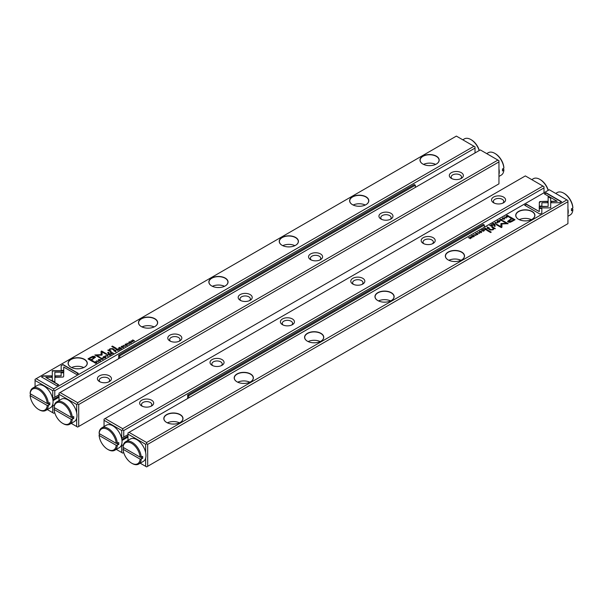 <?xml version="1.0" encoding="UTF-8"?>
<svg xmlns="http://www.w3.org/2000/svg" width="603" height="603" viewBox="0 0 603 603"><rect width="100%" height="100%" fill="white"/><g stroke="black" fill="none" stroke-linecap="round" stroke-linejoin="round"><path stroke-width="0.9" d="M108.103 356.245L107.002 354.715L107.666 356.162L105.193 355.762L108.103 356.245M63.79 370.732L52.288 370.732L52.303 380.621L54.865 382.098L54.85 372.209L63.752 372.209L63.79 370.732M52.28 372.209L52.28 370.996L63.782 370.996M41.479 376.935L56.863 385.814L58.672 384.774L45.843 377.365L51.707 377.365L51.707 375.88L43.303 375.88L41.479 376.935M63.179 377.048L63.692 376.362L63.692 372.548L61.122 372.548L61.129 375.857L55.431 375.873L55.431 377.35L63.179 377.048M100.633 358.777L101.01 358.144L101.093 359.222L102.925 359.275L103.143 358.529L102.706 359.147L101.387 359.041L101.183 358.272L102.261 358.024L100.603 358.642M101.711 359.463L101.183 358.272M102.834 358.702L102.706 359.38M114.57 350.343L113.846 350.765L116.002 351.685L115.181 351.21L115.768 350.253L114.57 350.592M115.49 351.029L115.768 350.253L115.942 350.667M98.651 361.702L96.495 360.782L98.651 361.702M120.412 349.137L121.731 348.383L120.464 348.851L119.824 348.481L120.577 347.795L119.605 348.353L119.032 348.021L119.831 347.313L118.535 348.059L120.412 349.137M103.098 357.368L103.52 356.69C102.917 357.79 103.558 358.159 105.457 357.813C106.068 356.712 105.419 356.343 103.52 356.69L103.068 357.24M105.457 357.813L105.909 357.262M116.861 349.024L116.123 349.446L118 350.531L117.434 349.883L117.781 349.68L119.477 349.68L118.105 349.386L118.045 348.911L116.99 349.22M118.105 349.536L118.045 348.911L118.105 349.65L119.477 349.951M126.11 345.218L127.18 345.27L127.391 344.486L125.288 344.72L126.449 344.019L125.266 344.14L125.009 344.901L127.127 344.667L126.11 345.481L126.947 345.413L127.127 344.667M125.296 344.991L125.447 344.275M61.167 365.569L61.167 370.423L63.73 370.423L63.73 367.054L76.543 374.455L78.36 373.408L62.976 364.529L61.167 365.84L62.976 364.529M456.373 136.097L36.127 378.722L53.727 388.882L473.966 146.258L456.373 136.097M422.801 164.016L422.801 164.016A9.603 5.548 180 0 1 422.801 156.169A9.603 5.548 180 0 1 436.384 156.169A9.603 5.548 180 0 1 436.384 164.016A9.603 5.548 180 0 1 422.801 164.016M352.423 204.651L352.423 204.651A9.603 5.548 180 0 1 352.423 196.804A9.603 5.548 180 0 1 366.006 196.804A9.603 5.548 180 0 1 366.006 204.651A9.603 5.548 180 0 1 352.423 204.651M282.038 245.285L282.038 245.285A9.603 5.548 180 0 1 282.038 237.439A9.603 5.548 180 0 1 295.621 237.439A9.603 5.548 180 0 1 295.621 245.285A9.603 5.548 180 0 1 282.038 245.285M211.661 285.92L211.661 285.92A9.603 5.548 180 0 1 211.661 278.073A9.603 5.548 180 0 1 225.243 278.073A9.603 5.548 180 0 1 225.243 285.92A9.603 5.548 180 0 1 211.661 285.92M141.275 326.547L141.275 326.547A9.603 5.548 180 0 1 141.275 318.708A9.603 5.548 180 0 1 154.858 318.708A9.603 5.548 180 0 1 154.858 326.547A9.603 5.548 180 0 1 141.275 326.547M70.898 367.182L70.898 367.182A9.603 5.548 180 0 1 70.898 359.343A9.603 5.548 180 0 1 84.48 359.343A9.603 5.548 180 0 1 84.48 367.182A9.603 5.548 180 0 1 70.898 367.182M90.887 357.202L87.978 358.883L93.005 361.785L93.721 361.37L91.513 360.097L95.44 357.24L94.822 356.501L92.952 356.275L90.887 357.202L92.952 356.546L94.822 356.772L95.425 357.375M125.424 346.25L123.268 345.323L125.424 346.25M94.467 361.951L93.887 362.29L95.764 363.375L96.962 362.418L95.364 361.619L94.467 362.192M96.962 362.418L96.533 361.875L96.962 362.689M102.088 354.971L102.111 351.964L106.03 354.225L106.603 353.893L101.651 351.036L101.078 351.368L101.131 354.654L94.852 354.963L99.804 357.813L100.377 357.481L96.457 355.22L101.96 355.137M121.226 346.891L121.602 346.25L121.685 347.336L123.517 347.388L123.736 346.635L123.298 347.26L121.979 347.155L121.776 346.378L122.854 346.13L121.195 346.755M122.303 347.577L121.776 346.378M123.427 346.815L123.298 347.494M110.839 352.499L110.1 352.928L111.977 354.006L111.412 353.358L111.759 353.154L113.447 353.162L112.075 352.861L112.015 352.386L110.967 352.702M112.075 353.019L112.015 352.386L112.075 353.132L113.447 353.426M128.718 342.579L129.14 341.901C128.529 343.001 129.178 343.371 131.077 343.017C131.688 341.924 131.039 341.554 129.14 341.901L128.688 342.444M131.077 343.017L131.529 342.474M129.148 344.094L126.992 343.175L129.148 344.094M109.693 355.325L111.012 354.564L109.754 355.039L109.113 354.67L110.085 354.104L108.321 354.21L109.113 353.501L107.816 354.24L109.693 355.325M132.939 341.909L131.597 340.838L134.567 340.966L132.69 339.881L133.972 340.914L131.062 340.823L132.939 341.909M115.64 348.715L116.319 348.33L112.429 346.084L111.759 346.476L115.64 348.715M99.337 360.669L100.407 360.722L100.626 359.938L98.515 360.172L99.683 359.478L98.493 359.592L98.236 360.353L100.362 360.119L99.337 360.941L100.181 360.873L100.362 360.119M98.515 360.443L98.673 359.727M108.178 353.026L108.962 352.574L108.374 352.235L107.59 352.687L108.178 353.026M109.716 350.682L110.145 349.114L112.09 349.016L113.613 349.891L114.284 349.506L112.678 348.579L109.942 348.813L108.939 350.004L107.756 350.139L110.522 351.677L111.208 351.278L109.392 349.966L110.975 351.413M108.939 349.959L109.942 349.077L112.678 348.843L114.05 349.634M54.783 407.899L54.783 408.389M47.305 409.558L52.74 412.693L52.634 404.786M59.004 394.784L52.634 398.462M52.74 398.402L52.74 390.669L35.072 380.47L35.072 386.742M475.021 152.958L475.021 148.089L54.783 390.714L54.783 397.226M53.004 400.694L59.004 397.226M52.74 404.96L54.217 405.819M54.715 412.693L53.727 413.266L52.74 412.693M475.021 148.089L475.021 146.868L473.966 146.258M53.727 388.882L53.727 390.103L54.783 390.714M35.072 380.47L35.072 379.332L36.127 378.722M52.74 390.669L53.727 390.103M428.906 165.621A5.178 2.985 180 0 1 430.286 165.621M423.532 164.393A9.452 5.457 180 0 1 435.652 164.393M436.331 164.046A9.452 5.457 0 0 0 439.052 160.217A9.452 5.457 0 0 0 436.278 156.358A9.452 5.457 0 0 0 425.974 155.175A9.452 5.457 0 0 0 420.14 160.217A9.452 5.457 0 0 0 422.854 164.046M358.521 206.256A5.178 2.985 180 0 1 359.901 206.256M353.154 205.028A9.452 5.457 180 0 1 365.275 205.028M365.953 204.681A9.452 5.457 0 0 0 368.667 200.852A9.452 5.457 0 0 0 365.9 196.993A9.452 5.457 0 0 0 355.597 195.809A9.452 5.457 0 0 0 349.755 200.852A9.452 5.457 0 0 0 352.476 204.681M288.144 246.891A5.178 2.985 180 0 1 289.523 246.891M282.769 245.662A9.452 5.457 180 0 1 294.89 245.662M295.568 245.315A9.452 5.457 0 0 0 298.289 241.486A9.452 5.457 0 0 0 295.515 237.62A9.452 5.457 0 0 0 285.211 236.436A9.452 5.457 0 0 0 279.377 241.486A9.452 5.457 0 0 0 282.091 245.315M217.758 287.525A5.178 2.985 180 0 1 219.138 287.525M212.392 286.297A9.452 5.457 180 0 1 224.512 286.297M225.19 285.95A9.452 5.457 0 0 0 227.904 282.121A9.452 5.457 0 0 0 225.138 278.254A9.452 5.457 0 0 0 214.834 277.071A9.452 5.457 0 0 0 208.992 282.121A9.452 5.457 0 0 0 211.713 285.95M147.381 328.16A5.178 2.985 180 0 1 148.76 328.16M142.007 326.932A9.452 5.457 180 0 1 154.127 326.932M154.805 326.585A9.452 5.457 0 0 0 157.526 322.748A9.452 5.457 0 0 0 154.752 318.889A9.452 5.457 0 0 0 144.449 317.706A9.452 5.457 0 0 0 138.615 322.748A9.452 5.457 0 0 0 141.328 326.585M76.996 368.795A5.178 2.985 180 0 1 78.375 368.795M71.629 367.566A9.452 5.457 180 0 1 83.749 367.566M84.428 367.212A9.452 5.457 0 0 0 87.141 363.383A9.452 5.457 0 0 0 84.375 359.524A9.452 5.457 0 0 0 74.071 358.34A9.452 5.457 0 0 0 68.229 363.383A9.452 5.457 0 0 0 70.95 367.212M61.167 370.423L61.167 365.84M63.73 367.325L63.73 370.423M62.976 364.792L78.126 373.543M88.211 359.019L90.887 357.466M91.513 360.097L93.495 361.506M94.279 357.624L93.947 357.066L91.415 357.579L89.282 358.808L90.932 359.757L93.066 358.529L93.947 357.066M93.947 357.338L93.066 358.793L90.932 360.029L89.282 358.808M123.502 345.459L125.19 346.386M116.356 349.582L116.861 349.295M117.201 350.019L117.766 349.092L116.643 349.695L118.045 350.501M117.608 349.785L117.766 349.092M116.643 349.423L117.201 349.748M95.364 361.89L96.533 362.139M96.261 363.096L96.239 362.041L94.37 362.245L95.817 363.081L96.239 362.041M95.817 363.081L94.37 362.245M101.085 351.632L101.651 351.3L106.369 354.029M95.086 355.092L101.131 354.654M96.457 355.22L100.143 357.617M123.298 347.532L123.427 347.087L123.298 347.532M104.854 356.742L105.879 357.398M105.495 357.458L105.397 357.843M104.108 358.024L103.475 357.308M105.239 357.918L105.239 357.685C105.593 356.901 105.088 356.607 103.724 356.81C103.362 357.594 103.867 357.888 105.239 357.685L105.533 357.594M103.724 356.81L103.437 357.436M119.032 348.021L120.464 348.851M96.729 360.918L98.417 361.838M110.334 353.056L110.839 352.77M111.178 353.494L111.743 352.574L110.613 353.17L112.022 353.984M111.585 353.26L111.743 352.574M110.613 352.906L111.178 353.23M114.947 351.345L115.482 350.426L114.344 350.999L115.768 351.82M115.346 351.112L115.482 350.426M114.344 350.727L114.947 351.074M102.706 359.418L102.834 358.973L102.706 359.418M61.122 372.812L63.692 372.812L63.692 376.37M55.431 377.35L55.431 376.136L61.129 375.857M41.713 377.071L43.303 375.88M45.843 377.365L58.438 384.902M43.303 376.151L51.707 376.151L51.707 377.365M54.85 372.481L54.865 382.098M106.844 355.077L107.967 356.328M130.474 341.954L131.499 342.61M131.107 342.67L131.009 343.054M129.728 343.235L129.087 342.519M130.859 343.13L130.859 342.896C131.213 342.112 130.708 341.818 129.344 342.022C128.982 342.805 129.487 343.099 130.859 342.896L131.145 342.805M129.344 342.022L129.05 342.647M127.225 343.303L128.914 344.23M108.05 354.376L109.738 355.303M131.597 340.838L132.962 341.893M132.675 340.16L134.333 341.102M111.992 346.612L112.429 346.356L116.085 348.466M107.824 352.823L108.736 352.71M108.012 350.26L108.939 350.268M494.897 222.371L495.998 223.901L495.334 222.454L497.807 222.861L494.897 222.371M539.21 207.892L550.712 207.892L550.697 198.003L548.135 196.518L548.15 206.407L539.248 206.407L539.21 207.892M550.72 206.407L550.712 207.892M561.521 201.681L546.137 192.802L544.328 193.849L557.157 201.259L551.293 201.259L551.293 202.736L559.697 202.736L561.521 201.681M539.821 201.568L539.308 202.261L539.308 206.075L541.878 206.075L541.871 202.759L547.569 202.751L547.569 201.266L539.821 201.568M501.99 220.479L501.907 219.402L500.075 219.349L499.857 220.095L500.294 219.469L501.613 219.575L501.817 220.351L500.739 220.6L502.397 219.974M501.613 219.575L501.817 220.57M500.166 219.914L500.294 219.469M488.43 228.273L489.154 227.859L486.998 226.932L487.819 227.406L487.232 228.371L488.43 228.273M504.349 216.914L506.505 217.841L504.349 216.914M482.588 229.479L481.269 230.24L482.536 229.766L483.176 230.135L482.423 230.828L483.395 230.263L483.968 230.595L483.169 231.311L484.465 230.565L482.588 229.479L484.232 230.7M499.525 221.58L499.457 221.942C500.083 220.826 499.442 220.457 497.543 220.811C496.932 221.904 497.581 222.281 499.48 221.927L499.932 221.384M497.121 221.489L497.543 220.811L497.091 221.354M486.139 229.592L486.877 229.17L485 228.085L485.566 228.741L483.523 228.936L484.895 229.238L484.955 229.713L486.139 229.592M476.89 233.406L475.82 233.353L475.609 234.13L477.712 233.904L476.551 234.597L477.734 234.484L477.991 233.723L475.873 233.956L476.89 233.406M475.903 234.235L476.053 233.474M477.712 233.904L477.553 234.575M541.833 213.047L541.833 208.201L539.27 208.201L539.27 211.563L526.457 204.168L524.64 205.216L540.024 214.095L541.833 213.047L541.833 208.465L539.27 208.465M146.627 442.519L566.873 199.894L549.273 189.734L129.034 432.359L146.627 442.519L146.627 443.74L147.682 444.351L147.682 466.292L567.928 223.668L567.928 201.726L147.682 444.351M180.199 414.608A9.603 5.548 180 0 1 180.199 422.447A9.603 5.548 180 0 1 166.616 422.447A9.603 5.548 180 0 1 166.616 414.608A9.603 5.548 180 0 1 180.199 414.608M250.577 373.973A9.603 5.548 180 0 1 250.577 381.812A9.603 5.548 180 0 1 236.994 381.812A9.603 5.548 180 0 1 236.994 373.973A9.603 5.548 180 0 1 250.577 373.973M320.962 333.338A9.603 5.548 180 0 1 320.962 341.177A9.603 5.548 180 0 1 307.379 341.177A9.603 5.548 180 0 1 307.379 333.338A9.603 5.548 180 0 1 320.962 333.338M391.339 292.704A9.603 5.548 180 0 1 391.339 300.543A9.603 5.548 180 0 1 377.757 300.543A9.603 5.548 180 0 1 377.757 292.704A9.603 5.548 180 0 1 391.339 292.704M461.725 252.069A9.603 5.548 180 0 1 461.725 259.908A9.603 5.548 180 0 1 448.142 259.908A9.603 5.548 180 0 1 448.142 252.069A9.603 5.548 180 0 1 461.725 252.069M532.102 211.434A9.603 5.548 180 0 1 532.102 219.273A9.603 5.548 180 0 1 518.52 219.273A9.603 5.548 180 0 1 518.52 211.434A9.603 5.548 180 0 1 532.102 211.434M512.113 221.422L515.022 219.733L509.995 216.831L509.279 217.246L511.487 218.527L507.56 221.376L508.178 222.115L510.048 222.341L512.113 221.422M477.576 232.374L479.732 233.293L477.576 232.374M508.533 216.665L509.113 216.334L507.236 215.248L506.038 216.198L507.636 216.997L508.533 216.665M506.038 216.228L506.467 216.748M496.631 224.859L500.889 226.924L500.912 223.721L500.889 226.66L496.97 224.399L496.397 224.731L501.349 227.587L501.922 227.256L501.869 223.962L508.148 223.66L503.196 220.804L502.623 221.135L506.543 223.396L501.04 223.487M481.398 232.366L481.315 231.288L479.483 231.235L479.264 231.982L479.702 231.356L481.021 231.462L481.224 232.238L480.146 232.487L481.805 231.869M481.021 231.462L481.224 232.457M479.573 231.801L479.702 231.356M492.161 226.117L492.9 225.695L491.023 224.61L491.588 225.258L491.241 225.462L489.553 225.462L490.925 225.756L490.985 226.231L492.161 226.117M473.913 236.368L473.845 236.73C474.471 235.622 473.822 235.245 471.923 235.6C471.312 236.693 471.961 237.069 473.86 236.715L474.312 236.172M471.501 236.278L471.923 235.6L471.471 236.142M473.852 234.522L476.008 235.449L473.852 234.522M493.307 223.291L491.988 224.052L493.246 223.585L493.887 223.954L492.915 224.512L494.679 224.406L493.887 225.123L495.184 224.376L493.307 223.291L494.95 224.512M470.061 236.708L471.403 237.778L468.433 237.65L470.559 238.592L469.028 237.71L471.938 237.793L470.061 236.708L471.712 237.929M487.36 229.901L486.681 230.293L490.571 232.532L491.241 232.147L487.36 229.901L491.008 232.276M503.663 217.947L502.593 217.894L502.374 218.678L504.485 218.444L503.317 219.145L504.507 219.025L504.764 218.263L502.638 218.497L503.663 217.947M502.668 218.783L502.819 218.015M504.485 218.444L504.327 219.115M494.822 225.59L494.038 226.042L494.626 226.389L495.41 225.929L494.822 225.59L495.176 226.065M493.284 228.205L492.855 229.502L490.91 229.607L489.387 228.725L488.716 229.117L490.322 230.044L493.058 229.803L494.061 228.62L495.244 228.477L492.478 226.947L491.792 227.339L493.586 228.793M140.213 463.194L145.64 466.33L145.64 458.076M145.64 452.567L145.64 444.305L127.979 434.107L127.979 440.378M147.682 466.292L146.627 466.903L145.64 466.33M127.979 434.107L127.979 432.969L129.034 432.359M567.928 201.726L567.928 200.505L566.873 199.894M145.64 444.305L146.627 443.74M172.714 424.06A5.178 2.985 180 0 1 174.094 424.06M167.348 422.831A9.452 5.457 180 0 1 179.468 422.831M180.146 422.477A9.452 5.457 0 0 0 182.86 418.648A9.452 5.457 0 0 0 180.093 414.789A9.452 5.457 0 0 0 169.79 413.605A9.452 5.457 0 0 0 163.948 418.648A9.452 5.457 0 0 0 166.669 422.477M243.099 383.425A5.178 2.985 180 0 1 244.479 383.425M237.725 382.196A9.452 5.457 180 0 1 249.846 382.196M250.524 381.842A9.452 5.457 0 0 0 253.245 378.013A9.452 5.457 0 0 0 250.471 374.154A9.452 5.457 0 0 0 240.167 372.971A9.452 5.457 0 0 0 234.333 378.013A9.452 5.457 0 0 0 237.047 381.842M313.477 342.79A5.178 2.985 180 0 1 314.856 342.79M308.11 341.562A9.452 5.457 180 0 1 320.231 341.562M320.909 341.208A9.452 5.457 0 0 0 323.623 337.379A9.452 5.457 0 0 0 320.856 333.519A9.452 5.457 0 0 0 310.553 332.336A9.452 5.457 0 0 0 304.711 337.379A9.452 5.457 0 0 0 307.432 341.208M383.862 302.156A5.178 2.985 180 0 1 385.242 302.156M378.488 300.927A9.452 5.457 180 0 1 390.608 300.927M391.287 300.573A9.452 5.457 0 0 0 394.008 296.744A9.452 5.457 0 0 0 391.234 292.885A9.452 5.457 0 0 0 380.93 291.701A9.452 5.457 0 0 0 375.096 296.744A9.452 5.457 0 0 0 377.81 300.573M454.24 261.521A5.178 2.985 180 0 1 455.619 261.521M448.873 260.292A9.452 5.457 180 0 1 460.994 260.292M461.672 259.938A9.452 5.457 0 0 0 464.385 256.109A9.452 5.457 0 0 0 461.619 252.25A9.452 5.457 0 0 0 451.315 251.067A9.452 5.457 0 0 0 445.474 256.109A9.452 5.457 0 0 0 448.195 259.938M524.625 220.886A5.178 2.985 180 0 1 526.004 220.886M519.251 219.658A9.452 5.457 180 0 1 531.371 219.658M532.05 219.304A9.452 5.457 0 0 0 534.771 215.475A9.452 5.457 0 0 0 531.997 211.615A9.452 5.457 0 0 0 521.693 210.432A9.452 5.457 0 0 0 515.859 215.475A9.452 5.457 0 0 0 518.572 219.304M524.874 205.344L526.457 204.432L539.27 211.563M477.553 234.612L477.712 234.168L477.553 234.612M477.388 233.904L477.991 233.987M509.505 217.381L509.995 217.103L514.789 219.869M507.575 221.512L511.487 218.527M513.718 219.809L512.068 218.859L509.934 220.087L509.053 221.55L513.718 220.08L511.585 221.309L509.053 221.821L508.721 221.263M508.691 221.399L509.053 221.821M477.855 232.479L479.498 233.429M484.955 228.386L486.644 229.306M483.825 228.763L485.302 229.163M485.95 229.434L485.234 229.796L486.357 229.193L485.799 228.869L485.234 229.524L485.392 229.102M486.357 229.193L486.01 229.668M508.63 216.613L507.183 215.535L508.879 216.462M506.038 216.469L506.61 215.882M506.972 216.952L506.739 216.062L506.761 216.846L508.63 216.371M506.739 215.791L506.761 216.575L507.183 215.535M500.912 223.992L506.543 223.396M501.869 223.962L501.915 227.256M502.857 221.271L507.914 223.796M479.702 231.627L479.573 232.072M481.224 232.509L481.021 231.733L481.224 232.509M480.697 231.311L481.315 231.552L481.398 232.637M498.892 220.864L499.902 221.52M498.146 222.145L497.505 221.429M497.761 220.932C497.407 221.723 497.912 222.01 499.276 221.806C499.638 221.022 499.133 220.728 497.761 220.932L497.467 221.557M504.628 217.02L506.271 217.969M490.978 224.904L492.666 225.831M489.84 225.56L491.324 225.68M491.98 226.223L491.257 226.05L492.387 225.718L491.822 225.394L491.257 226.05L491.415 225.628M492.387 225.718L492.033 226.185M487.232 227.067L488.92 227.987M487.51 227.859L488.656 227.889L487.654 227.776L487.518 228.462L487.654 228.04L487.518 228.462L488.257 228.394M500.294 219.741L500.166 220.185M501.817 220.615L501.613 219.846L501.817 220.615M501.289 219.424L501.907 219.665L501.99 220.743M539.308 202.525L541.004 201.545L547.569 201.538M541.871 202.759L541.878 206.075M544.562 193.985L546.137 193.066L561.287 201.817M551.293 202.736L551.293 201.523L557.157 201.259M539.218 207.892L539.248 206.407M550.712 206.678L550.697 198.003M548.135 196.789L550.697 198.266M539.248 206.678L548.15 206.407M495.334 222.454L496.156 223.811M473.272 235.652L474.282 236.308M472.526 236.934L471.893 236.218M472.141 235.72C471.787 236.512 472.292 236.806 473.656 236.595C474.018 235.811 473.513 235.517 472.141 235.72L471.855 236.353M474.131 234.635L475.775 235.585M469.028 237.71L470.325 238.728M486.915 230.421L487.36 230.173M504.327 219.16L504.485 218.716L504.327 219.16M504.161 218.444L504.764 218.535M494.264 226.178L494.822 225.861M492.025 227.474L492.478 227.21L495.244 228.748M488.95 229.253L492.855 229.773L493.284 228.477M119.741 358.084L119.741 355.845L415.339 185.181L414.284 184.578L118.685 355.235L118.685 358.695M415.339 185.181L415.339 187.42M119.741 355.845L118.685 355.235M188.716 397.905L188.716 395.666L484.315 225.009L484.315 227.241M484.315 225.009L483.259 224.399L187.661 395.063L188.716 395.666M187.661 395.063L187.661 398.515M76.671 412.746L76.671 404.485L59.004 394.287L59.004 400.558M71.237 423.374L76.671 426.509L76.671 418.256M78.707 426.472L498.952 183.847L498.952 161.898L78.707 404.53L78.707 426.472L77.651 427.082L76.671 426.509M99.472 381.571L99.472 381.571A7.017 4.048 180 0 1 99.472 375.842A7.017 4.048 180 0 1 109.392 375.842A7.017 4.048 180 0 1 109.392 381.571A7.017 4.048 180 0 1 99.472 381.571M169.85 340.936L169.85 340.936A7.017 4.048 180 0 1 169.85 335.208A7.017 4.048 180 0 1 179.777 335.208A7.017 4.048 180 0 1 179.777 340.936A7.017 4.048 180 0 1 169.85 340.936M240.235 300.302L240.235 300.302A7.017 4.048 180 0 1 240.235 294.573A7.017 4.048 180 0 1 250.155 294.573A7.017 4.048 180 0 1 250.155 300.302A7.017 4.048 180 0 1 240.235 300.302M310.613 259.667L310.613 259.667A7.017 4.048 180 0 1 310.613 253.938A7.017 4.048 180 0 1 320.54 253.938A7.017 4.048 180 0 1 320.54 259.667A7.017 4.048 180 0 1 310.613 259.667M380.998 219.032L380.998 219.032A7.017 4.048 180 0 1 380.998 213.304A7.017 4.048 180 0 1 390.917 213.304A7.017 4.048 180 0 1 390.917 219.032A7.017 4.048 180 0 1 380.998 219.032M451.376 178.398L451.376 178.398A7.017 4.048 180 0 1 451.376 172.669A7.017 4.048 180 0 1 461.303 172.669A7.017 4.048 180 0 1 461.303 178.398A7.017 4.048 180 0 1 451.376 178.398M77.651 402.698L497.897 160.074L480.305 149.913L60.059 392.538L77.651 402.698L77.651 403.92L78.707 404.53M498.952 161.898L498.952 160.684L497.897 160.074M59.004 394.287L59.004 393.148L60.059 392.538M76.671 404.485L77.651 403.92M452.129 178.774A5.178 2.985 180 0 1 451.165 177.041A5.178 2.985 180 0 1 456.335 174.048A5.178 2.985 180 0 1 461.514 177.041A5.178 2.985 180 0 1 460.549 178.774M381.744 219.409A5.178 2.985 180 0 1 380.779 217.675A5.178 2.985 180 0 1 385.958 214.683A5.178 2.985 180 0 1 391.136 217.675A5.178 2.985 180 0 1 390.171 219.409M311.367 260.044A5.178 2.985 180 0 1 310.402 258.303A5.178 2.985 180 0 1 315.573 255.318A5.178 2.985 180 0 1 320.751 258.303A5.178 2.985 180 0 1 319.786 260.044M240.981 300.678A5.178 2.985 180 0 1 240.017 298.937A5.178 2.985 180 0 1 245.195 295.952A5.178 2.985 180 0 1 250.373 298.937A5.178 2.985 180 0 1 249.408 300.678M170.604 341.313A5.178 2.985 180 0 1 169.639 339.572A5.178 2.985 180 0 1 174.817 336.587A5.178 2.985 180 0 1 179.988 339.572A5.178 2.985 180 0 1 179.023 341.313M100.219 381.948A5.178 2.985 180 0 1 99.254 380.207A5.178 2.985 180 0 1 104.432 377.222A5.178 2.985 180 0 1 109.61 380.207A5.178 2.985 180 0 1 108.646 381.948M543.996 192.787L543.996 187.91L123.751 430.534L123.751 437.047L121.716 438.223L121.716 430.489L104.048 420.291L104.048 426.562M116.281 449.378L121.716 452.514L121.61 444.607M123.751 437.047L127.979 434.612M123.751 447.72L123.751 448.217M503.528 197.053A7.017 4.048 180 0 1 503.528 202.781A7.017 4.048 180 0 1 493.608 202.781A7.017 4.048 180 0 1 493.608 197.053A7.017 4.048 180 0 1 503.528 197.053M433.15 237.688A7.017 4.048 180 0 1 433.15 243.416A7.017 4.048 180 0 1 423.223 243.416A7.017 4.048 180 0 1 423.223 237.688A7.017 4.048 180 0 1 433.15 237.688M362.765 278.315A7.017 4.048 180 0 1 362.765 284.051A7.017 4.048 180 0 1 352.845 284.051A7.017 4.048 180 0 1 352.845 278.315A7.017 4.048 180 0 1 362.765 278.315M292.387 318.949A7.017 4.048 180 0 1 292.387 324.678A7.017 4.048 180 0 1 282.46 324.678A7.017 4.048 180 0 1 282.46 318.949A7.017 4.048 180 0 1 292.387 318.949M222.002 359.584A7.017 4.048 180 0 1 222.002 365.312A7.017 4.048 180 0 1 212.083 365.312A7.017 4.048 180 0 1 212.083 359.584A7.017 4.048 180 0 1 222.002 359.584M151.624 400.219A7.017 4.048 180 0 1 151.624 405.947A7.017 4.048 180 0 1 141.697 405.947A7.017 4.048 180 0 1 141.697 400.219A7.017 4.048 180 0 1 151.624 400.219M525.349 175.918L105.103 418.55L122.695 428.703L542.941 186.078L525.349 175.918M121.716 444.788L123.193 445.64M127.979 437.047L121.972 440.514M104.048 420.291L104.048 419.153L105.103 418.55M122.695 428.703L122.695 429.924L123.751 430.534M543.996 187.91L543.996 186.689L542.941 186.078M123.69 452.514L122.695 453.087L121.716 452.514M121.716 430.489L122.695 429.924M142.451 406.324A5.178 2.985 180 0 1 141.486 404.59A5.178 2.985 180 0 1 144.682 401.824A5.178 2.985 180 0 1 150.32 402.472A5.178 2.985 180 0 1 151.835 404.59A5.178 2.985 180 0 1 150.871 406.324M212.829 365.689A5.178 2.985 180 0 1 211.864 363.956A5.178 2.985 180 0 1 215.06 361.197A5.178 2.985 180 0 1 220.706 361.845A5.178 2.985 180 0 1 222.221 363.956A5.178 2.985 180 0 1 221.256 365.689M283.214 325.055A5.178 2.985 180 0 1 282.249 323.321A5.178 2.985 180 0 1 285.445 320.562A5.178 2.985 180 0 1 291.083 321.211A5.178 2.985 180 0 1 292.598 323.321A5.178 2.985 180 0 1 291.633 325.055M353.592 284.42A5.178 2.985 180 0 1 352.627 282.686A5.178 2.985 180 0 1 355.823 279.928A5.178 2.985 180 0 1 361.468 280.576A5.178 2.985 180 0 1 362.983 282.686A5.178 2.985 180 0 1 362.019 284.42M423.977 243.793A5.178 2.985 180 0 1 423.012 242.052A5.178 2.985 180 0 1 426.208 239.293A5.178 2.985 180 0 1 431.846 239.941A5.178 2.985 180 0 1 433.361 242.052A5.178 2.985 180 0 1 432.396 243.793M494.354 203.158A5.178 2.985 180 0 1 493.39 201.417A5.178 2.985 180 0 1 496.586 198.658A5.178 2.985 180 0 1 502.224 199.307A5.178 2.985 180 0 1 503.746 201.417A5.178 2.985 180 0 1 502.781 203.158M479.174 150.562A12.942 7.47 -120 0 0 470.837 139.534A12.942 7.47 -120 0 0 464.37 138.894L462.787 139.806M470.837 139.534L471.403 139.858A12.143 7.01 60 0 1 479.31 150.486M503.874 168.199A12.942 7.47 -120 0 0 494.769 153.35L495.327 153.675A12.143 7.01 60 0 1 503.874 167.544L503.874 168.199L502.472 169.013A12.942 7.47 60 0 1 502.472 170.958L503.874 170.152L503.874 169.496L502.751 168.848M494.769 153.35A12.942 7.47 -120 0 0 488.294 152.71L486.719 153.622M498.952 168.938A12.942 7.47 60 0 1 499.269 171.878A12.942 7.47 60 0 1 498.952 174.448M498.952 176.438L501.236 175.119A12.942 7.47 -120 0 0 503.874 170.152M548.15 190.39A12.942 7.47 -120 0 0 539.813 179.355A12.942 7.47 -120 0 0 533.338 178.714L531.763 179.626M539.813 179.355L540.371 179.679A12.143 7.01 60 0 1 548.285 190.307M572.85 208.02A12.942 7.47 -120 0 0 563.737 193.171L564.302 193.495A12.143 7.01 60 0 1 572.85 207.364L572.85 208.02L571.44 208.834A12.942 7.47 60 0 1 571.44 210.779L572.85 209.972L572.85 209.316L571.727 208.668M563.737 193.171A12.942 7.47 -120 0 0 557.27 192.53L555.695 193.442M567.928 208.759A12.942 7.47 60 0 1 568.245 211.698A12.942 7.47 60 0 1 567.928 214.269M567.928 216.258L570.212 214.939A12.942 7.47 -120 0 0 572.85 209.972M31.273 394.332L30.15 394.98L30.15 395.636L47.245 405.502L49.778 404.688A12.942 7.47 -120 0 0 49.778 402.736L47.245 403.55A12.143 7.01 -120 0 0 38.698 389.674A12.143 7.01 -120 0 0 30.15 393.684L47.245 403.55M30.15 395.636A12.143 7.01 -120 0 0 38.698 409.505A12.143 7.01 -120 0 0 47.245 405.502M30.15 393.684L30.15 393.028A12.942 7.47 60 0 1 32.788 388.061A12.942 7.47 60 0 1 42.368 391.121A12.942 7.47 60 0 1 48.368 403.55M48.368 405.502A12.942 7.47 60 0 1 45.73 410.47L50.373 407.786A12.942 7.47 -120 0 0 53.019 402.819A12.942 7.47 -120 0 0 47.795 389.267A12.942 7.47 -120 0 0 37.439 385.377L32.788 388.061M45.73 410.47A12.942 7.47 60 0 1 39.263 409.829L38.698 409.505M47.803 403.55L49.778 404.688M55.205 408.148L54.082 408.796L54.082 409.445L71.169 419.311L73.709 418.505A12.942 7.47 -120 0 0 73.709 416.552L71.169 417.366A12.143 7.01 -120 0 0 62.629 403.49A12.143 7.01 -120 0 0 54.082 407.5L71.169 417.366M54.082 409.445A12.143 7.01 -120 0 0 62.629 423.321A12.143 7.01 -120 0 0 71.169 419.311M54.082 407.5L54.082 406.844A12.942 7.47 60 0 1 56.72 401.877A12.942 7.47 60 0 1 66.3 404.937A12.942 7.47 60 0 1 72.3 417.366M72.3 419.319A12.942 7.47 60 0 1 69.662 424.286L74.305 421.603A12.942 7.47 -120 0 0 76.943 414.683A12.942 7.47 -120 0 0 70.943 402.254A12.942 7.47 -120 0 0 61.363 399.194L56.72 401.877M69.662 424.286A12.942 7.47 60 0 1 63.187 423.645L62.629 423.321M71.734 417.366L73.709 418.505M100.249 434.152L99.126 434.801L99.126 435.456L116.213 445.323L118.753 444.509A12.942 7.47 -120 0 0 118.753 442.557L116.213 443.371A12.143 7.01 -120 0 0 107.673 429.494A12.143 7.01 -120 0 0 99.126 433.504L116.213 443.371M99.126 435.456A12.143 7.01 -120 0 0 107.673 449.325A12.143 7.01 -120 0 0 116.213 445.323M99.126 433.504L99.126 432.848A12.942 7.47 60 0 1 101.764 427.881A12.942 7.47 60 0 1 111.344 430.941A12.942 7.47 60 0 1 117.344 443.371M117.344 445.323A12.942 7.47 60 0 1 114.706 450.29L119.349 447.614A12.942 7.47 -120 0 0 121.987 442.64A12.942 7.47 -120 0 0 116.771 429.087A12.942 7.47 -120 0 0 106.407 425.198L101.764 427.881M114.706 450.29A12.942 7.47 60 0 1 108.231 449.65L107.673 449.325M116.778 443.371L118.753 444.509M124.18 447.969L123.05 448.617L123.057 449.273L140.145 459.139L142.685 458.325A12.942 7.47 -120 0 0 142.685 456.373L140.145 457.187A12.143 7.01 -120 0 0 131.597 443.311A12.143 7.01 -120 0 0 123.057 447.32L140.145 457.187M123.057 449.273A12.143 7.01 -120 0 0 131.597 463.142A12.143 7.01 -120 0 0 140.145 459.139M123.057 447.32L123.05 446.665A12.942 7.47 60 0 1 125.695 441.697A12.942 7.47 60 0 1 135.268 444.758A12.942 7.47 60 0 1 141.275 457.187M141.275 459.139A12.942 7.47 60 0 1 138.63 464.106L143.28 461.423A12.942 7.47 -120 0 0 145.918 456.456A12.942 7.47 -120 0 0 140.695 442.904A12.942 7.47 -120 0 0 130.338 439.014L125.695 441.697M138.63 464.106A12.942 7.47 60 0 1 132.163 463.466L131.597 463.142M140.71 457.187L142.685 458.325M59.004 396.201L52.883 399.729M127.979 436.022L121.859 439.549"/></g></svg>
